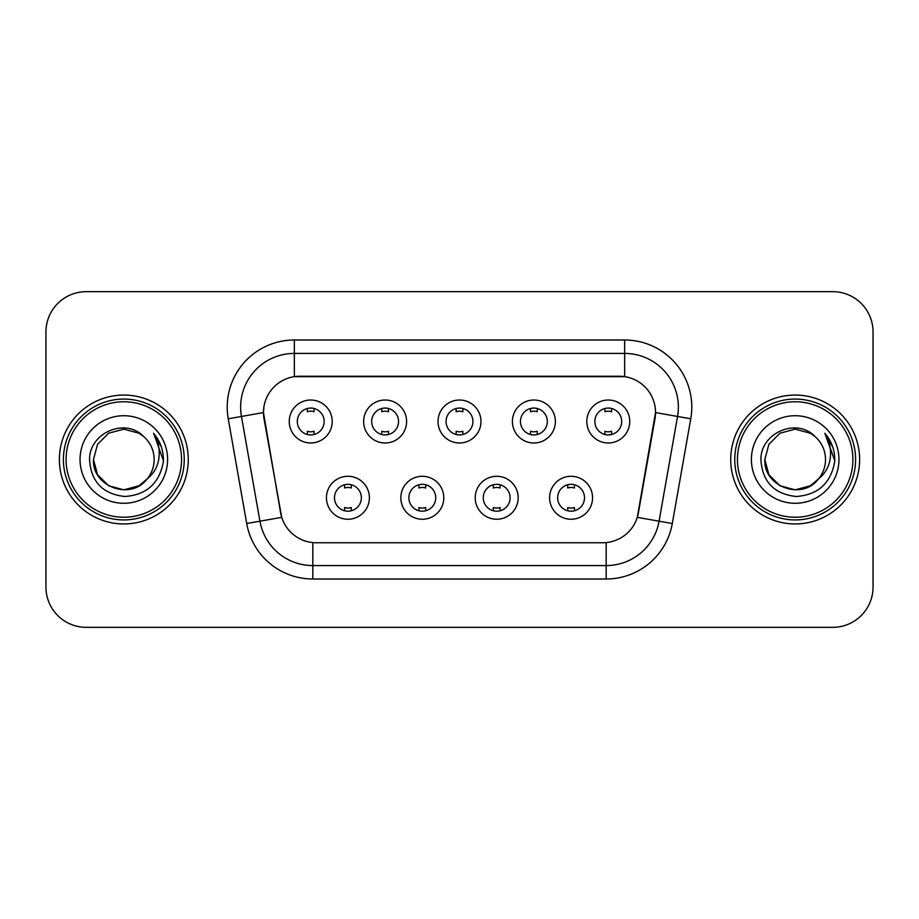 <?xml version="1.0" encoding="UTF-8"?>
<svg xmlns="http://www.w3.org/2000/svg" width="919" height="919" viewBox="0 0 919 919"><rect width="100%" height="100%" fill="white"/><g stroke="black" fill="none" stroke-linecap="round" stroke-linejoin="round"><path stroke-width="1.38" d="M443.785 497.765A21.482 21.482 0 0 1 422.303 519.246A21.482 21.482 0 0 1 400.822 497.765A21.482 21.482 0 0 1 422.303 476.283A21.482 21.482 0 0 1 443.785 497.765M408.886 497.765A13.429 13.429 0 0 0 422.303 511.194A13.429 13.429 0 0 0 435.732 497.765A13.429 13.429 0 0 0 422.303 484.336A13.429 13.429 0 0 0 408.886 497.765M518.178 497.765A21.482 21.482 0 0 1 496.697 519.246A21.482 21.482 0 0 1 475.215 497.765A21.482 21.482 0 0 1 496.697 476.283A21.482 21.482 0 0 1 518.178 497.765M483.268 497.765A13.429 13.429 0 0 0 496.697 511.194A13.429 13.429 0 0 0 510.114 497.765A13.429 13.429 0 0 0 496.697 484.336A13.429 13.429 0 0 0 483.268 497.765M592.56 497.765A21.482 21.482 0 0 1 571.078 519.246A21.482 21.482 0 0 1 549.596 497.765A21.482 21.482 0 0 1 571.078 476.283A21.482 21.482 0 0 1 592.56 497.765M557.649 497.765A13.429 13.429 0 0 0 571.078 511.194A13.429 13.429 0 0 0 584.507 497.765A13.429 13.429 0 0 0 571.078 484.336A13.429 13.429 0 0 0 557.649 497.765M369.404 497.765A21.482 21.482 0 0 1 347.922 519.246A21.482 21.482 0 0 1 326.44 497.765A21.482 21.482 0 0 1 347.922 476.283A21.482 21.482 0 0 1 369.404 497.765M334.493 497.765A13.429 13.429 0 0 0 347.922 511.194A13.429 13.429 0 0 0 361.351 497.765A13.429 13.429 0 0 0 347.922 484.336A13.429 13.429 0 0 0 334.493 497.765M406.6 421.499A21.482 21.482 0 0 1 385.118 442.981A21.482 21.482 0 0 1 363.637 421.499A21.482 21.482 0 0 1 385.118 400.018A21.482 21.482 0 0 1 406.6 421.499M371.69 421.499A13.429 13.429 0 0 0 385.118 434.928A13.429 13.429 0 0 0 398.547 421.499A13.429 13.429 0 0 0 385.118 408.07A13.429 13.429 0 0 0 371.69 421.499M480.982 421.499A21.482 21.482 0 0 1 459.5 442.981A21.482 21.482 0 0 1 438.018 421.499A21.482 21.482 0 0 1 459.5 400.018A21.482 21.482 0 0 1 480.982 421.499M446.071 421.499A13.429 13.429 0 0 0 459.5 434.928A13.429 13.429 0 0 0 472.929 421.499A13.429 13.429 0 0 0 459.5 408.07A13.429 13.429 0 0 0 446.071 421.499M555.363 421.499A21.482 21.482 0 0 1 533.882 442.981A21.482 21.482 0 0 1 512.4 421.499A21.482 21.482 0 0 1 533.882 400.018A21.482 21.482 0 0 1 555.363 421.499M520.453 421.499A13.429 13.429 0 0 0 533.882 434.928A13.429 13.429 0 0 0 547.31 421.499A13.429 13.429 0 0 0 533.882 408.07A13.429 13.429 0 0 0 520.453 421.499M629.756 421.499A21.482 21.482 0 0 1 608.275 442.981A21.482 21.482 0 0 1 586.793 421.499A21.482 21.482 0 0 1 608.275 400.018A21.482 21.482 0 0 1 629.756 421.499M594.846 421.499A13.429 13.429 0 0 0 608.275 434.928A13.429 13.429 0 0 0 621.692 421.499A13.429 13.429 0 0 0 608.275 408.07A13.429 13.429 0 0 0 594.846 421.499M332.207 421.499A21.482 21.482 0 0 1 310.725 442.981A21.482 21.482 0 0 1 289.244 421.499A21.482 21.482 0 0 1 310.725 400.018A21.482 21.482 0 0 1 332.207 421.499M297.308 421.499A13.429 13.429 0 0 0 310.725 434.928A13.429 13.429 0 0 0 324.154 421.499A13.429 13.429 0 0 0 310.725 408.07A13.429 13.429 0 0 0 297.308 421.499M246.706 523.52L228.234 418.788A67.133 67.133 0 0 1 294.344 339.996L624.656 339.996A67.133 67.133 0 0 1 690.766 418.788L672.294 523.52A67.133 67.133 0 0 1 606.184 579.004L312.816 579.004A67.133 67.133 0 0 1 246.706 523.52L281.708 517.351L264.017 418.8A36.255 36.255 0 0 1 299.72 376.25L619.28 376.25A36.255 36.255 0 0 1 654.983 418.8L638.406 512.791A36.255 36.255 0 0 1 602.703 542.75L316.297 542.75A36.255 36.255 0 0 1 280.594 512.791L263.466 412.585L241.456 416.456A53.704 53.704 0 0 1 294.344 353.424L624.656 353.424A53.704 53.704 0 0 1 677.544 416.456L659.072 521.188A53.704 53.704 0 0 1 606.184 565.576L312.816 565.576A53.704 53.704 0 0 1 259.928 521.188L241.456 416.456A53.704 53.704 0 0 1 240.64 407.14M59.379 459.5A64.445 64.445 0 0 0 123.824 523.945A64.445 64.445 0 0 0 188.28 459.5A64.445 64.445 0 0 0 123.824 395.055A64.445 64.445 0 0 0 59.379 459.5A64.445 64.445 0 0 0 123.824 523.945A64.445 64.445 0 0 0 188.28 459.5A64.445 64.445 0 0 0 123.824 395.055A64.445 64.445 0 0 0 59.379 459.5M730.72 459.5A64.445 64.445 0 0 0 795.176 523.945A64.445 64.445 0 0 0 859.621 459.5A64.445 64.445 0 0 0 795.176 395.055A64.445 64.445 0 0 0 730.72 459.5A64.445 64.445 0 0 0 795.176 523.945A64.445 64.445 0 0 0 859.621 459.5A64.445 64.445 0 0 0 795.176 395.055A64.445 64.445 0 0 0 730.72 459.5M294.344 339.996L294.344 376.652L624.656 376.652L624.656 339.996M263.466 412.505L263.868 407.14M602.703 542.75L316.297 542.75M677.544 416.456L655.534 412.585L637.292 517.351L659.072 521.188L677.544 416.456L690.766 418.788M638.406 512.791L638.188 513.928M280.812 513.928L280.594 512.791M873.05 331.943A40.275 40.275 0 0 0 832.775 291.668L86.225 291.668A40.275 40.275 0 0 0 45.95 331.943L45.95 587.057A40.275 40.275 0 0 0 86.225 627.332L832.775 627.332A40.275 40.275 0 0 0 873.05 587.057L873.05 331.943L873.05 587.057M45.95 331.943L45.95 587.057M832.775 291.668L86.225 291.668M86.225 627.332L832.775 627.332M314.091 408.495L314.091 411.758A10.304 10.304 0 0 0 307.371 411.758L307.371 408.495M307.371 434.503L307.371 431.241A10.304 10.304 0 0 0 314.091 431.241L314.091 434.503M344.568 510.769L344.568 507.506A10.304 10.304 0 0 0 351.276 507.506L351.276 510.769M351.276 484.761L351.276 488.023A10.304 10.304 0 0 0 344.568 488.023L344.568 484.761M388.473 408.495L388.473 411.758A10.304 10.304 0 0 0 381.753 411.758L381.753 408.495M381.753 434.503L381.753 431.241A10.304 10.304 0 0 0 388.473 431.241L388.473 434.503M462.854 408.495L462.854 411.758A10.304 10.304 0 0 0 456.146 411.758L456.146 408.495M456.146 434.503L456.146 431.241A10.304 10.304 0 0 0 462.854 431.241L462.854 434.503M537.247 408.495L537.247 411.758A10.304 10.304 0 0 0 530.527 411.758L530.527 408.495M530.527 434.503L530.527 431.241A10.304 10.304 0 0 0 537.247 431.241L537.247 434.503M611.629 408.495L611.629 411.758A10.304 10.304 0 0 0 604.909 411.758L604.909 408.495M604.909 434.503L604.909 431.241A10.304 10.304 0 0 0 611.629 431.241L611.629 434.503M418.949 510.769L418.949 507.506A10.304 10.304 0 0 0 425.669 507.506L425.669 510.769M425.669 484.761L425.669 488.023A10.304 10.304 0 0 0 418.949 488.023L418.949 484.761M493.331 510.769L493.331 507.506A10.304 10.304 0 0 0 500.051 507.506L500.051 510.769M500.051 484.761L500.051 488.023A10.304 10.304 0 0 0 493.331 488.023L493.331 484.761M567.724 510.769L567.724 507.506A10.304 10.304 0 0 0 574.432 507.506L574.432 510.769M574.432 484.761L574.432 488.023A10.304 10.304 0 0 0 567.724 488.023L567.724 484.761M138.999 485.783A30.35 30.35 0 0 0 147.201 478.868L140.722 484.715M181.56 459.5A57.736 57.736 0 0 0 123.824 401.764A57.736 57.736 0 0 0 66.088 459.5A57.736 57.736 0 0 0 123.824 517.236A57.736 57.736 0 0 0 181.56 459.5M184.248 459.5A60.424 60.424 0 0 0 123.824 399.076A60.424 60.424 0 0 0 63.4 459.5A60.424 60.424 0 0 0 123.824 519.924A60.424 60.424 0 0 0 184.248 459.5M140.481 484.876L147.201 478.868L138.999 485.783L123.824 489.85L108.649 485.783L97.54 474.675L93.474 459.5L97.54 474.675L108.649 485.783L123.824 489.85L138.999 485.783L147.201 478.868L138.999 485.783L123.824 489.85L108.649 485.783L97.54 474.675L93.474 459.5L97.54 444.325L108.649 433.217L123.824 429.15L138.999 433.217L143.709 436.571C125.087 417.042 89.223 433.125 89.557 459.5C90.924 481.659 102.675 493.997 124.8 496.501C146.592 494.927 159.435 483.348 163.341 461.775L163.41 459.5C163.295 449.54 159.986 440.798 153.473 433.274C158.424 441.396 160.17 450.138 158.711 459.5C157.367 467.323 153.53 473.779 147.201 478.868L140.664 484.75M108.649 433.217L97.54 444.325L93.474 459.5C91.911 486.484 130.165 500.625 146.58 479.592L140.423 484.91M147.201 478.868C151.773 473.216 154.105 466.76 154.174 459.5C154.001 450.344 150.521 442.694 143.709 436.571M80.045 459.5A43.779 43.779 0 0 0 123.824 503.279A43.779 43.779 0 0 0 167.603 459.5A43.779 43.779 0 0 0 123.824 415.721A43.779 43.779 0 0 0 80.045 459.5M153.772 433.607L163.387 460.649M153.473 433.274L161.376 446.99M810.351 485.783A30.35 30.35 0 0 0 818.542 478.868L810.351 485.783L795.176 489.85L780.001 485.783L768.893 474.675L764.826 459.5L768.893 444.325L780.001 433.217L795.176 429.15L810.351 433.217L815.061 436.571C796.428 417.042 760.564 433.125 760.909 459.5C762.276 481.659 774.016 493.997 796.153 496.501C817.944 494.927 830.787 483.348 834.693 461.775L834.762 459.5C834.647 449.54 831.327 440.798 824.814 433.274C829.777 441.396 831.511 450.138 830.052 459.5C828.72 467.323 824.883 473.779 818.542 478.868L810.351 485.783L795.176 489.85L780.001 485.783L768.893 474.675L764.826 459.5L768.893 474.675L780.001 485.783L795.176 489.85L810.351 485.783L818.542 478.868L810.351 485.783L795.176 489.85L780.001 485.783L768.893 474.675L764.826 459.5L768.893 474.675L780.001 485.783L795.176 489.85L810.351 485.783L818.542 478.868L810.351 485.783L795.176 489.85L780.001 485.783L768.893 474.675L764.826 459.5L768.893 474.675L780.001 485.783L795.176 489.85L810.351 485.783L818.542 478.868C823.125 473.216 825.457 466.76 825.526 459.5C825.354 450.344 821.862 442.694 815.061 436.571M852.912 459.5A57.736 57.736 0 0 0 795.176 401.764A57.736 57.736 0 0 0 737.44 459.5A57.736 57.736 0 0 0 795.176 517.236A57.736 57.736 0 0 0 852.912 459.5M855.6 459.5A60.424 60.424 0 0 0 795.176 399.076A60.424 60.424 0 0 0 734.752 459.5A60.424 60.424 0 0 0 795.176 519.924A60.424 60.424 0 0 0 855.6 459.5M764.826 459.5C763.264 486.484 801.517 500.625 817.921 479.592L818.542 478.868M751.397 459.5A43.779 43.779 0 0 0 795.176 503.279A43.779 43.779 0 0 0 838.955 459.5A43.779 43.779 0 0 0 795.176 415.721A43.779 43.779 0 0 0 751.397 459.5M825.113 433.607L834.739 460.649L824.814 433.274L832.729 446.99M834.739 460.649L824.814 433.274M606.184 542.578L606.184 579.004M312.816 579.004L312.816 542.578M228.234 418.788L241.456 416.456M659.072 521.188L672.294 523.52"/></g></svg>
